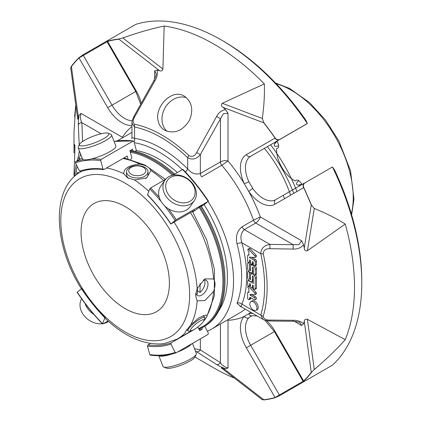 <?xml version="1.0" encoding="UTF-8"?>
<svg xmlns="http://www.w3.org/2000/svg" width="421" height="421" viewBox="0 0 421 421"><rect width="100%" height="100%" fill="white"/><g stroke="black" fill="none" stroke-linecap="round" stroke-linejoin="round"><path stroke-width="0.63" d="M125.226 206.616A62.476 36.069 60 0 1 166.042 261.673A62.476 36.069 60 0 1 156.465 311.735A62.476 36.069 60 0 1 93.988 275.66A62.476 36.069 60 0 1 93.988 203.522A62.476 36.069 60 0 1 125.226 206.616M105.255 133.036A15.74 3.326 158.8 0 1 108.192 133.231A15.74 3.326 158.8 0 1 95.33 142.561A15.74 3.326 158.8 0 1 79.537 144.35A15.74 3.326 158.8 0 1 89.931 137.599A15.74 3.326 158.8 0 1 105.255 133.036M190.06 201.275A15.74 12.414 -144.9 0 1 165.963 188.855A15.74 12.414 -144.9 0 1 185.24 177.725A15.74 12.414 -144.9 0 1 190.06 201.275M158.838 355.708L162.985 366.396A17.887 3.778 -21.2 0 0 163.674 367.007L166.353 368.112A15.74 3.326 -21.2 0 0 181.625 364.981A15.74 3.326 -21.2 0 0 195.012 356.992L196.244 354.371A17.887 3.778 -21.2 0 0 196.339 353.456L192.45 343.42M108.192 133.231L110.87 134.336A17.887 3.778 158.8 0 1 111.56 134.946A17.887 3.778 158.8 0 1 96.251 144.94A17.887 3.778 158.8 0 1 78.206 147.887A17.887 3.778 158.8 0 1 78.306 146.971L79.537 144.35M111.56 134.946L115.864 146.029A17.887 3.778 158.8 0 1 105.666 153.839A17.887 3.778 158.8 0 1 86.537 159.806A17.887 3.778 158.8 0 1 82.505 158.975L78.206 147.887M190.618 203.99A17.887 14.109 -144.9 0 1 169.121 199.933A17.887 14.109 -144.9 0 1 165.027 180.077A17.887 14.109 -144.9 0 1 187.777 178.82A17.887 14.109 -144.9 0 1 194.297 200.654A17.887 14.109 -144.9 0 1 190.618 203.99M194.297 200.654L189.997 206.769A17.887 14.109 -144.9 0 1 186.319 210.111A17.887 14.109 -144.9 0 1 164.821 206.053A17.887 14.109 -144.9 0 1 160.727 186.198L165.027 180.077M163.674 367.007A17.887 3.778 -21.2 0 0 181.03 363.449A17.887 3.778 -21.2 0 0 196.244 354.371M177.441 352.088A17.887 3.778 -21.2 0 0 186.319 347.862A17.887 3.778 -21.2 0 0 191.502 343.968M158.996 355.708A17.887 3.778 -21.2 0 0 171.263 354.266M103.519 169.595L103.861 169.531L102.998 169.079L100.735 160.585L101.156 159.391L133.441 140.888L114.07 141.414M114.08 141.445A136.315 78.701 60 0 1 133.094 140.951L133.957 141.409L136.22 149.897L135.799 151.092L135.204 151.434M83.384 159.648A136.315 78.701 -120 0 0 75.601 161.675L82.1 157.922M75.601 161.675L75.37 162.853L79.627 171.163L80.579 171.647C87.526 169.237 95.172 168.558 103.519 169.605M130.626 159.312L131.352 158.891L131.773 157.696L129.905 150.686L132.541 149.166L133.02 150.955M182.998 169.721L182.577 169.521A136.315 78.701 60 0 1 208.137 201.317L204.111 204.674L201.322 206.374M159.285 197.396A136.315 78.701 -120 0 0 150.639 187.961L149.781 188.903L147.513 194.776A126.042 72.77 -120 0 1 170.889 223.856L176.199 219.757L208.369 201.275M150.639 187.961L165.616 179.314M172.673 175.241L182.577 169.521M192.881 211.752L196.186 209.753L199.696 206.948L202.333 205.427L201.264 206.279M204.801 326.217L208.369 333.185L208.137 334.363L176.099 352.845C168.237 355.592 159.638 356.361 150.297 355.161M176.199 352.803L175.147 352.366L170.889 344.052L171.121 342.873L194.507 329.369A125.137 72.249 60 0 1 194.255 329.459M150.529 343.447L147.939 344.946L147.513 346.141L149.781 354.629L150.639 355.082M197.865 326.98L199.696 330.559L202.333 329.038A128.768 74.343 60 0 1 199.386 329.953M202.333 329.038L201.754 327.917M103.861 169.531L127.253 156.028L127.947 158.638M171.121 223.814L194.507 210.311L192.655 211.789M147.513 194.776L147.939 194.976M143.308 174.262A8.531 4.926 180 0 1 129.031 172.052A8.531 4.926 180 0 1 139.483 166.021A8.531 4.926 180 0 1 143.308 174.262M194.176 329.501A8.531 1.805 -38.8 0 1 191.45 330.695A8.531 1.805 -38.8 0 1 196.065 323.807A8.531 1.805 -38.8 0 1 203.78 320.781A8.531 1.805 -38.8 0 1 194.176 329.501M144.861 176.199A10.736 6.199 180 0 1 133.168 177.541A10.736 6.199 180 0 1 126.542 171.815A10.736 6.199 180 0 1 137.272 165.621A10.736 6.199 180 0 1 148.008 171.815A10.736 6.199 180 0 1 144.861 176.199M197.486 290.937L200.054 292.421L200.054 283.386M200.054 292.421A8.794 5.078 120 0 0 204.406 279.849M197.486 287.727L197.486 293.905A8.794 5.078 120 0 1 196.139 294.163M191.45 330.695L189.192 331.143A10.736 2.268 -38.8 0 1 188.05 330.969A10.736 2.268 -38.8 0 1 194.991 322.475A10.736 2.268 -38.8 0 1 204.78 317.518A10.736 2.268 -38.8 0 1 204.706 318.671L203.78 320.781M145.666 178.509A10.736 6.199 0 0 0 148.008 174.647L148.008 171.815M126.542 171.815L126.542 174.647A10.736 6.199 0 0 0 128.747 178.409M195.754 293.158A8.794 5.078 120 0 0 197.375 295.489A8.794 5.078 120 0 0 201.775 295.058A8.794 5.078 120 0 0 207.521 287.306A8.794 5.078 120 0 0 206.174 280.254A8.794 5.078 120 0 0 203.227 280.054M81.616 298.805A17.887 14.109 35.1 0 0 84.311 315.924A17.887 14.109 35.1 0 0 102.324 323.696M103.703 323.475A17.887 14.109 35.1 0 0 108.507 321.455M85.074 303.504A17.887 14.109 35.1 0 0 93.799 314.355M106.555 167.974A96.556 55.746 60 0 1 123.685 173.694C123.89 168.137 129.352 164.985 140.072 164.237C145.724 165.211 149.323 167.29 150.865 170.468L146.65 177.994L134.478 179.925A96.556 55.746 60 0 1 148.839 191.345M123.685 173.694L127.563 177.804L134.478 179.925M174.089 222.104A96.556 55.746 60 0 1 197.144 288.517L204.932 278.87L213.526 278.955C215.531 281.881 215.531 286.07 213.526 291.516L204.932 300.526L197.144 300.878A96.556 55.746 60 0 1 190.724 324.886L199.191 317.687L206.043 314.997L207.106 315.429L206.532 317.276L204.017 320.728M197.144 288.517L195.555 295.51L197.144 300.878M190.724 324.886L185.256 332.022L185.324 332.564A96.556 55.746 60 0 1 177.357 339.021L192.102 330.506M177.357 339.021L164.574 343.499L160.327 343.952C142.024 344.373 123.658 335.863 105.229 318.423L105.013 317.497C96.414 308.972 88.652 299.32 81.727 288.538L77.453 292.079M77.222 292.121A135.404 78.164 -120 0 0 102.577 323.681L102.998 323.881L102.577 323.681L105.013 317.497M102.998 323.881L107.997 320.997M252.368 279.928A3.357 1.937 60 0 1 251.674 281.465A3.357 1.937 60 0 1 249.085 280.565A3.357 1.937 60 0 1 247.622 277.186L247.622 272.171A1.342 0.774 60 0 1 247.901 271.556A1.342 0.774 60 0 1 248.932 271.919A1.342 0.774 60 0 1 249.521 273.266L249.521 278.744A0.668 0.384 -120 0 0 249.811 279.418A0.668 0.384 -120 0 0 250.327 279.597A0.668 0.384 -120 0 0 250.469 279.291L250.469 275.534A3.352 1.937 60 0 1 251.163 273.997A3.352 1.937 60 0 1 253.747 274.897A3.352 1.937 60 0 1 255.21 278.27L255.21 288.801A1.342 0.774 60 0 1 254.931 289.416A1.342 0.774 60 0 1 253.9 289.059A1.342 0.774 60 0 1 253.31 287.706L253.31 286.08A0.668 0.389 -120 0 0 253.021 285.401A0.668 0.389 -120 0 0 252.505 285.222A0.668 0.389 -120 0 0 252.363 285.533L252.363 287.159A1.342 0.774 60 0 1 252.084 287.775A1.342 0.774 60 0 1 251.053 287.417A1.342 0.774 60 0 1 250.469 286.064L250.469 284.433A0.668 0.389 -120 0 0 250.174 283.759A0.668 0.389 -120 0 0 249.658 283.58A0.668 0.389 -120 0 0 249.516 283.886L249.516 285.517A1.342 0.774 60 0 1 249.243 286.133A1.342 0.774 60 0 1 248.206 285.77A1.342 0.774 60 0 1 247.622 284.422L247.622 281.239A1.342 0.774 60 0 1 247.901 280.628A1.342 0.774 60 0 1 248.569 280.691L253.31 283.433L253.31 276.929A0.668 0.384 -120 0 0 253.021 276.255A0.668 0.384 -120 0 0 252.505 276.076A0.668 0.384 -120 0 0 252.368 276.381L252.368 279.928L253.31 279.381M252.368 271.124A3.357 1.937 60 0 1 251.674 272.661A3.357 1.937 60 0 1 249.085 271.761A3.357 1.937 60 0 1 247.622 268.382L247.622 263.441A1.342 0.774 60 0 1 247.901 262.83A1.342 0.774 60 0 1 248.932 263.188A1.342 0.774 60 0 1 249.516 264.535L249.516 269.94A0.668 0.389 -120 0 0 249.811 270.614A0.668 0.389 -120 0 0 250.327 270.792A0.668 0.389 -120 0 0 250.469 270.487L250.469 266.73A3.352 1.937 60 0 1 251.163 265.193A3.352 1.937 60 0 1 253.747 266.093A3.352 1.937 60 0 1 255.21 269.466L255.21 274.471A1.342 0.774 60 0 1 254.931 275.087A1.342 0.774 60 0 1 253.9 274.729A1.342 0.774 60 0 1 253.31 273.376L253.31 268.061A0.668 0.384 -120 0 0 253.021 267.388A0.668 0.384 -120 0 0 252.505 267.209A0.668 0.384 -120 0 0 252.368 267.514L252.368 271.124L253.31 270.577M253.389 310.124A5.047 2.915 60 0 1 250.09 305.678A5.047 2.915 60 0 1 250.863 301.636A5.047 2.915 60 0 1 255.91 304.546A5.047 2.915 60 0 1 255.91 310.377A5.047 2.915 60 0 1 253.389 310.124M248.911 288.685L248.048 287.753A1.074 0.621 60 0 1 247.816 286.859A1.074 0.621 60 0 1 248.037 286.401A1.074 0.621 60 0 1 248.674 286.517L254.789 293.116A1.137 0.658 60 0 1 254.973 294.695A1.137 0.658 60 0 1 254.726 294.747L250.248 294.405A0.537 0.31 -120 0 0 250.395 295.332L254.263 297.563A1.342 0.774 60 0 1 255.137 298.747A1.342 0.774 60 0 1 254.931 299.82A1.342 0.774 60 0 1 254.263 299.757L250.59 297.636A1.516 0.874 -120 0 0 249.832 297.558A1.516 0.874 -120 0 0 249.516 298.252L249.516 299.168A1.342 0.774 60 0 1 249.243 299.71A1.342 0.774 60 0 1 248.206 299.352A1.342 0.774 60 0 1 247.622 298L247.622 292.711A1.074 0.621 60 0 1 247.832 292.379A1.074 0.621 60 0 1 248.095 292.332L248.911 292.395L248.911 288.685M248.201 255.131L248.916 255.189L248.916 251.469L248.048 250.537A1.074 0.621 60 0 1 247.816 249.642A1.074 0.621 60 0 1 248.037 249.179A1.074 0.621 60 0 1 248.685 249.306L254.747 255.847A1.137 0.658 60 0 1 254.973 257.478A1.137 0.658 60 0 1 254.726 257.531L249.516 257.131L249.516 257.61L254.247 260.341A1.358 0.784 60 0 1 255.21 262.004L255.21 265.172A1.342 0.774 60 0 1 254.931 265.788A1.342 0.774 60 0 1 253.9 265.425A1.342 0.774 60 0 1 253.31 264.078L253.31 262.446A0.668 0.389 -120 0 0 253.021 261.773A0.668 0.389 -120 0 0 252.505 261.594A0.668 0.389 -120 0 0 252.363 261.899L252.363 263.53A1.342 0.774 60 0 1 252.084 264.141A1.342 0.774 60 0 1 251.053 263.783A1.342 0.774 60 0 1 250.469 262.43L250.469 260.804A0.668 0.389 -120 0 0 250.174 260.131A0.668 0.389 -120 0 0 249.658 259.946A0.668 0.389 -120 0 0 249.516 260.257L249.516 261.883A1.342 0.774 60 0 1 249.243 262.499A1.342 0.774 60 0 1 248.206 262.141A1.342 0.774 60 0 1 247.622 260.788L247.622 255.815A1.358 0.784 60 0 1 247.901 255.194A1.358 0.784 60 0 1 248.201 255.131L248.916 254.721M70.917 67.96L71.286 66.429A198.333 114.507 60 0 1 78.885 57.766L82.937 54.867L107.95 40.427M75.796 105.071L74.012 131.463M307.288 379.674L279.676 395.629L275.139 397.692A198.333 114.507 60 0 1 263.841 399.939L262.33 399.492M314.276 369.501C325.901 359.676 336.226 349.74 345.246 339.689L307.409 319.302L314.276 369.501L311.387 372.485A198.333 114.507 60 0 1 303.788 381.147L303.378 381.721A3.579 3.579 0 0 1 303.094 381.3L274.392 331.59L274.96 331.264A28.623 16.524 60 0 0 266.651 320.67M332.032 167.232A3.579 2.921 60 0 0 331.474 167.469A3.579 2.068 60 0 1 331.859 167.326L304.788 182.956C303.352 184.03 303.02 185.582 303.788 187.619A198.333 114.507 60 0 1 311.387 205.048L314.276 208.463L307.409 250.732C305.504 251.153 304.462 250.242 304.272 247.995L311.251 205.069A3.579 2.384 9.2 0 0 311.456 205.216M345.246 339.689A198.333 114.507 -120 0 0 345.246 224.019L307.409 250.732M345.246 224.019C336.226 218.394 325.901 213.205 314.276 208.463M262.33 118.485C264.03 106.05 264.704 94.514 264.341 83.884L222.288 103.303L262.33 118.485L263.841 122.695A198.333 114.507 60 0 1 275.139 137.988C276.508 139.672 278.023 140.161 279.676 139.456L306.746 123.827A3.579 2.068 60 0 1 306.43 124.09L306.43 124.09A3.579 2.921 60 0 0 306.914 123.721M264.341 83.884A198.333 114.507 -120 0 0 164.169 26.049L162.906 69.018C162.259 70.839 161.148 71.407 159.575 70.712L118.911 39.179A3.579 1.684 -52.2 0 1 118.954 38.964L122.864 37.969L162.906 69.018M164.169 26.049C150.955 28.838 137.188 32.812 122.864 37.969M221.535 40.084L223.462 41.2A195.607 112.933 -120 0 1 305.904 120.264L307.288 123.395A198.333 114.507 -120 0 0 221.535 40.084A198.333 114.507 -120 0 0 135.778 24.376L108.05 40.369C106.634 41.211 106.46 41.495 107.534 41.226A198.333 114.507 60 0 1 118.833 38.979L118.954 38.964M185.361 171.91A3.579 1.226 135.1 0 0 187.692 168.974C191.539 173.373 195.754 174.883 200.343 173.489L220.425 161.896L220.425 118.617L216.599 116.485C218.604 112.57 221.588 110.291 225.567 109.649L228.014 113.233L223.298 113.765L200.343 154.565L196.628 152.544L216.599 116.485M269.877 320.997L269.84 320.071L293.142 320.313L293.169 321.297L269.877 320.997C266.125 320.634 263.835 320.092 262.999 319.365L260.799 315.071L241.933 304.178A108.676 62.745 -120 0 0 241.933 242.833C240.049 237.281 240.854 232.876 244.348 229.619L269.924 244.385L269.84 248.69C265.735 248.553 263.541 250.227 263.257 253.71A3.579 1.405 -12.4 0 1 260.799 253.726C261.025 248.495 264.067 245.385 269.924 244.385L293.211 244.685L293.142 249.064L269.84 248.69M262.999 319.36L241.165 306.756L241.933 304.178A3.579 2.652 21.4 0 0 237.034 303.262A105.097 60.677 -120 0 0 237.034 243.933A3.579 1.226 -15.1 0 1 241.933 242.833L260.799 253.726A134.025 77.38 -120 0 1 260.799 315.071A3.579 2.563 16.5 0 0 263.257 316.213C263.535 318.792 265.725 320.081 269.84 320.071M253.31 281.97L252.058 281.244M254.931 289.416L256.2 288.685A1.342 0.774 -120 0 0 256.473 288.075L256.473 277.539A3.352 1.937 -120 0 0 255.5 274.76M253.31 273.134A3.352 1.937 -120 0 0 252.426 273.266L251.163 273.997M250.784 274.345L250.784 272.792M251.674 281.465L252.937 280.733A3.357 1.937 -120 0 0 253.31 280.386M254.931 275.087L256.2 274.355A1.342 0.774 -120 0 0 256.473 273.745L256.473 268.735A3.352 1.937 -120 0 0 255.231 265.614M253.337 264.335A3.352 1.937 -120 0 0 252.426 264.462L251.163 265.193M250.784 265.546L250.784 263.809A1.342 0.774 -120 0 0 250.674 263.241M250.574 262.999A1.342 0.774 -120 0 0 249.827 262.162M251.674 272.661L252.937 271.929A3.357 1.937 -120 0 0 253.31 271.582M255.91 310.377L257.178 309.645A5.047 2.915 -120 0 0 257.952 305.604A5.047 2.915 -120 0 0 254.652 301.157A5.047 2.915 -120 0 0 252.132 300.904L250.863 301.636M248.095 292.332L248.911 291.858M249.243 299.71L250.506 298.978A1.342 0.774 -120 0 0 250.784 298.436L250.784 297.747M249.516 299.168L250.784 298.436M254.931 299.82L256.2 299.089A1.342 0.774 -120 0 0 256.405 298.015A1.342 0.774 -120 0 0 255.526 296.831L251.663 294.6A0.537 0.31 -120 0 1 251.537 294.505M255.989 294.016A1.137 0.658 -120 0 0 256.242 293.963A1.137 0.658 -120 0 0 256.052 292.385L251.837 287.838M254.789 293.116L256.052 292.385M250.506 286.401L249.937 285.785A1.074 0.621 -120 0 0 249.89 285.754M248.674 286.517L249.937 285.785M254.931 265.788L256.2 265.056A1.342 0.774 -120 0 0 256.473 264.441L256.473 261.273A1.358 0.784 -120 0 0 255.515 259.61L251.484 257.284M249.516 257.61L250.248 257.189M255.989 256.799A1.137 0.658 -120 0 0 256.242 256.747A1.137 0.658 -120 0 0 256.015 255.121L249.948 248.579A1.074 0.621 -120 0 0 249.3 248.453L248.037 249.179M254.747 255.847L256.015 255.121M248.685 249.306L249.948 248.579M225.567 368.801C221.593 367.244 218.604 365.812 216.599 364.507A3.579 2.921 -58 0 0 220.425 362.665C221.788 365.112 224.319 366.907 228.014 368.043L225.567 368.801A165.916 95.793 60 0 1 223.093 368.212L263.757 399.745A3.579 1.684 127.8 0 0 263.73 399.95M216.599 364.507L196.628 351.767A3.579 2.921 -57 0 0 200.343 349.904L220.425 362.665L220.425 324.017M77.211 174.157L77.117 173.047L77.906 173.647M101.087 133.762L81.863 122.664A3.579 2.921 178 0 0 78.353 125.058C78.222 122.669 78.48 119.364 79.116 115.144L80.995 113.402C80.127 117.143 80.416 120.232 81.863 122.664L82.621 141.477M79.206 145.056L78.353 125.058M154.06 80.348L154.896 80.864C157.159 77.09 157.891 73.512 157.096 70.118L154.649 70.875L156.223 73.691C156.644 73.88 155.923 76.101 154.06 80.348L133.967 116.317L134.704 116.791C132.641 120.364 132.657 122.874 134.757 124.316A3.579 2.6 -78.5 0 0 134.567 127.026L131.947 123.069L131.947 137.678M154.896 80.864L134.704 116.791M71.223 66.518A3.579 1.684 -7.8 0 0 71.412 66.597A198.117 114.386 60 0 1 79.001 57.945L107.055 41.753A3.579 3.579 0 0 1 106.834 41.295L107.534 41.226A3.579 2.889 -105.8 0 0 107.623 41.421A198.117 114.386 60 0 1 118.911 39.179A3.579 2.836 83.2 0 1 118.833 38.979M108.36 41L107.055 41.753L135.757 91.462L107.702 107.66A28.623 16.524 60 0 0 131.947 125.495M71.286 66.429A3.579 2.836 -143.2 0 0 71.412 66.597L78.39 117.58C77.927 119.453 77.727 119.643 77.785 118.159M74.012 175.62C74.18 163.495 75.538 143.887 74.585 144.592C74.254 144.777 74.064 147.55 74.012 152.907L74.012 131.505M80.5 153.802L79.259 158.959A3.579 2.6 -161.5 0 1 78.301 156.912L79.374 150.907M78.39 117.58A165.916 95.793 60 0 1 79.116 115.144M194.986 357.045L214.252 368.165A198.333 114.507 -120 0 0 234.492 378.158M279.676 395.629A3.579 2.068 -120 0 0 279.36 395.003L275.039 397.498A3.579 2.889 74.2 0 0 275.139 397.692M222.288 368.443C220.972 367.754 221.241 367.675 223.093 368.212M196.628 351.767L195.407 351.046M293.142 320.313C297.536 320.239 301.004 321.397 303.546 323.781L301.668 325.522L300.015 322.754C300.041 322.281 297.758 321.797 293.169 321.297M311.456 372.396A3.579 1.684 172.2 0 1 311.251 372.322L304.272 321.339C304.457 319.628 305.499 318.95 307.409 319.302M311.387 372.485A3.579 2.836 36.8 0 1 311.251 372.322A198.117 114.386 60 0 1 303.662 380.973A3.579 2.889 -134.2 0 0 303.788 381.147C303.02 381.942 303.352 381.936 304.788 381.131L332.506 365.112A198.333 114.507 -120 0 0 361.776 282.991A198.333 114.507 -120 0 0 332.506 167.069L334.521 169.837A195.607 112.933 -120 0 1 361.776 280.765L361.776 282.991M274.96 331.264L303.662 380.973L279.36 395.003L250.658 345.294L246.338 347.788L275.039 397.498A198.117 114.386 60 0 1 263.757 399.745A3.579 2.836 -96.8 0 0 263.841 399.939M331.859 167.326L332.711 167.142M293.142 249.064C297.542 249.285 301.01 247.837 303.546 244.717A165.916 95.793 60 0 1 304.272 247.995M304.272 321.339A165.916 95.793 60 0 1 303.546 323.781M303.546 244.717L301.668 240.807L298.831 244.627L293.211 244.685L255.731 223.046C258.105 221.457 259.62 219.415 260.294 216.915L301.668 240.807M302.704 184.077A25.044 14.461 60 0 1 298.405 185.208A3.579 2.784 -91.2 0 1 299.494 184.898L302.773 184.04L275.702 199.665L304.404 183.098A3.579 2.921 60 0 0 303.662 187.655A3.579 0.421 -25.2 0 0 303.788 187.619M228.014 113.233L228.014 161.011L221.788 165.274A3.579 2.068 60 0 1 220.425 161.896C222.988 160.638 225.519 160.343 228.014 161.011A110.465 63.776 60 0 1 244.269 183.703A3.579 0.458 -24.8 0 0 248.848 181.709L252.784 188.524A3.579 0.458 -35.2 0 0 248.769 191.492L244.269 183.703A28.623 16.524 60 0 1 246.338 154.649A3.579 2.921 60 0 0 250.658 156.291L306.43 124.09A3.579 3.579 0 0 0 307.298 123.39M158.217 121.259C159.206 125.258 161.348 128.247 164.637 130.231C174.583 134.315 182.93 130.889 189.682 119.943C193.607 109.513 191.813 101.582 184.303 96.162C172.394 88.168 154.133 106.639 158.217 121.259M157.096 70.118A165.916 95.793 60 0 1 159.575 70.712M237.034 243.933C235.392 236.539 237.081 230.813 242.101 226.751A3.579 2.068 60 0 0 244.348 229.619L255.731 223.046A3.579 2.068 60 0 1 253.489 220.178A105.097 60.677 60 0 0 221.788 165.274L201.706 176.867A3.579 2.068 60 0 1 200.343 173.489L200.343 154.565C196.575 159.149 192.36 160.196 187.692 157.696A3.579 1.326 -46.4 0 1 188.987 155.623C192.139 157.222 194.686 156.196 196.628 152.544M263.73 122.548A3.579 2.384 110.8 0 0 263.757 122.806L223.093 107.381A165.916 95.793 60 0 1 225.567 109.649M223.093 107.381C221.241 106.103 220.972 104.74 222.288 103.303M263.841 122.695A3.579 0.7 -38.1 0 0 263.757 122.806A198.117 114.386 60 0 1 275.039 138.083A3.579 2.921 60 0 0 279.36 139.719A3.579 2.068 -120 0 0 279.676 139.456M307.33 123.185L306.746 123.827M242.101 226.751L253.489 220.178L260.294 216.915A110.465 63.776 60 0 0 248.769 191.492A28.623 16.524 60 0 0 274.96 204.227L303.662 187.655A198.117 114.386 60 0 1 311.251 205.069A3.579 0.7 158.1 0 0 311.387 205.048M194.497 348.699L200.343 349.904L200.343 338.863M79.08 172.847L78.38 172.315L77.117 173.047M274.96 204.227A3.579 2.921 -120 0 1 275.702 199.665L304.404 183.098A3.579 2.068 -120 0 1 304.788 182.956M240.759 306.567L237.034 303.262M264.883 320.207L274.392 331.59L250.658 345.294A25.044 14.461 60 0 1 248.848 317.781A3.579 2.884 -135.4 0 1 244.269 316.345L248.769 313.745A28.623 16.524 60 0 1 252.747 313.45M131.699 138.714L131.947 137.688L134.567 138.299A3.579 2.652 98.6 0 1 134.067 141.824M207.337 331.174A105.097 60.677 -120 0 0 211.768 329.017A105.097 60.677 -120 0 0 208.058 201.522M134.294 142.677A105.203 60.74 60 0 1 182.309 169.679M130.268 150.481A99.188 57.267 60 0 1 154.849 159.538A99.188 57.267 60 0 1 174.541 174.162M201.006 206.195A99.188 57.267 60 0 1 224.988 281.017A99.188 57.267 60 0 1 204.443 326.428L203.417 327.017A99.188 57.267 -120 0 0 199.975 206.785M154.849 159.538L155.365 159.833A98.461 56.846 60 0 1 174.641 174.105M201.154 206.106A98.461 56.846 60 0 1 224.988 280.423L224.988 281.017M177.352 172.542A96.462 55.693 -120 0 0 159.217 159.238A96.462 55.693 -120 0 0 136.183 150.565M218.72 310.866A96.462 55.693 -120 0 0 204.132 204.659M301.873 184.461A127.484 73.601 -120 0 0 301.394 183.367L298.905 180.683A25.044 14.461 60 0 1 297.679 180.146L296.558 180.135L295.142 180.951A25.044 14.461 60 0 1 276.586 148.808L277.997 147.992L278.555 147.018A25.044 14.461 60 0 1 278.702 145.687C275.092 147.082 273.703 146.471 274.529 143.856A25.044 14.461 60 0 1 277.728 140.661L250.658 156.291A25.044 14.461 60 0 0 248.848 181.709M278.702 145.687L277.618 142.193A127.484 73.601 -120 0 0 276.907 141.23M257.052 315.934L252.2 315.75A3.579 2.884 -104.6 0 1 248.769 313.745A110.465 63.776 60 0 0 250.763 312.303M298.405 185.208C295.726 184.619 295.895 183.109 298.905 180.683M300.22 185.008A3.579 2.784 -91.2 0 1 300.71 185.229M274.529 143.856A3.579 2.784 31.2 0 0 275.345 143.072L277.728 140.661A3.579 2.921 60 0 0 277.765 140.64M267.372 146.64A112.702 65.066 60 0 1 293.769 193.371M264.377 148.366A88.742 51.236 60 0 1 290.643 195.17M284.475 198.733A88.742 51.236 -120 0 0 283.254 195.307M270.587 144.782A112.702 65.066 60 0 1 296.979 191.513M186.414 97.688A19.676 16.066 -60 0 0 165.09 107.808A19.676 16.066 -60 0 0 167.037 131.32M101.156 159.391A136.315 78.701 -120 0 0 91.767 158.854M100.735 160.585A135.404 78.174 -120 0 0 75.37 162.853M102.998 169.079A126.042 72.77 -120 0 0 79.627 171.163M176.199 219.757A136.315 78.701 -120 0 0 168.484 208.837M175.147 220.457A135.404 78.174 -120 0 0 164.548 205.795M161.201 201.638A135.404 78.174 -120 0 0 149.781 188.903M149.781 354.629A135.404 78.174 -120 0 0 175.147 352.366M147.513 346.141A126.042 72.77 -120 0 0 170.889 344.052M147.939 344.946A125.137 72.249 -120 0 0 171.121 342.873M125.226 183.24A91.104 52.599 60 0 1 181.014 327.028A91.104 52.599 60 0 1 69.439 262.609A91.104 52.599 60 0 1 125.226 183.24M81.658 171.289L80.806 171.784A96.556 55.746 60 0 1 81.737 171.263M122.943 158.512A96.556 55.746 60 0 1 140.072 164.237M150.865 170.468A96.556 55.746 60 0 1 163.648 180.451M190.471 212.642A96.556 55.746 60 0 1 213.526 278.955M213.526 291.516A96.556 55.746 60 0 1 207.106 315.429M81.474 288.722A126.042 72.759 -120 0 0 104.84 317.808M263.257 316.213A136.557 78.843 -120 0 0 263.257 253.71M252.368 276.381L252.842 276.108M248.569 280.691L248.985 280.454M249.516 285.517L250.469 284.97M249.516 283.886L249.995 283.612M252.363 287.159L253.31 286.612M252.363 285.533L252.837 285.259M255.21 288.801L256.473 288.075M255.21 278.27L256.473 277.539M249.521 278.744L250.469 278.197M249.521 273.266L250.479 272.713M252.368 267.514L252.842 267.24M255.21 274.471L256.473 273.745M255.21 269.466L256.473 268.735M249.516 269.94L250.469 269.393M249.516 264.535L250.784 263.809M249.516 298.252L250.59 297.636M254.263 297.563L255.526 296.831M250.395 295.332L251.663 294.6M249.516 261.883L250.469 261.336M249.516 260.257L249.995 259.983M252.363 263.53L253.31 262.983M252.363 261.899L252.837 261.625M255.21 265.172L256.473 264.441M255.21 262.004L256.473 261.273M254.247 260.341L255.515 259.61M154.649 79.227L154.649 70.875M80.995 113.402L122.374 137.288A110.465 63.776 60 0 1 131.947 126.584M113.991 141.214L114.27 141.377M78.885 57.766A3.579 2.889 45.8 0 0 79.001 57.945L107.702 107.66M132.21 120.795A25.044 14.461 60 0 1 112.023 105.166L83.321 55.456A3.579 2.068 -120 0 0 82.937 54.867M78.301 156.912A124.253 71.738 -120 0 0 77.117 160.796M76.206 164.479A124.253 71.738 -120 0 0 74.396 176.494M246.338 347.788A28.623 16.524 60 0 1 244.269 316.345A110.465 63.776 60 0 1 228.014 320.265L228.014 368.043M301.668 325.522L294.437 321.344M188.987 155.623A124.253 71.738 -120 0 0 134.757 124.316M275.139 137.988A3.579 0.421 145.2 0 0 275.039 138.083L246.338 154.649M79.785 159.259L79.259 158.959A121.722 70.275 -120 0 0 79.016 159.701M77.196 166.421A121.722 70.275 -120 0 0 75.712 175.341M187.692 157.696A121.722 70.275 -120 0 0 134.567 127.026L134.567 138.299A108.676 62.745 -120 0 1 187.692 168.974L187.692 157.696M141.245 103.224A28.623 16.524 60 0 0 136.325 91.136L107.623 41.421M136.325 91.136L135.757 91.462L140.661 104.271M275.702 199.665L302.773 184.04L275.702 199.665A25.044 14.461 60 0 1 275.702 199.67A25.044 14.461 60 0 1 252.784 188.524M245.19 309.082A105.097 60.677 60 0 1 240.086 312.666L211.768 329.017M173.51 174.757A99.188 57.267 -120 0 0 130.042 151.197M198.686 328.585A98.461 56.846 -120 0 0 199.154 207.385M172.552 175.268A98.461 56.846 -120 0 0 130.326 152.26M250.779 316.308L248.848 317.781M277.728 140.661L250.658 156.291M276.165 83.674A87.605 50.578 60 0 1 305.009 99.951A87.605 50.578 60 0 1 351.346 213.889M183.003 169.452C192.255 178.946 200.749 189.513 208.484 201.149M147.513 195.044C155.944 203.722 163.695 213.363 170.768 223.983M204.78 317.518L203.211 315.566M188.05 330.969L186.629 329.206M124.016 157.896L144.84 164.99L165.479 179.393M192.465 211.489L206.727 239.996L214.336 269.124L214.384 295.784L206.532 317.276M81.469 288.874C53.267 244.675 50.888 188.166 80.806 171.784M102.571 323.949C93.325 314.455 84.837 303.883 77.101 292.248M74.606 116.543L75.791 105.024M247.901 280.628L248.732 280.144M249.243 286.133L250.469 285.422M252.084 287.775L253.31 287.064M247.901 271.556L248.595 271.156M247.901 262.83L248.579 262.436M247.832 292.379L248.911 291.753M254.973 294.695L256.242 293.963M248.037 286.401L248.595 286.075M247.901 255.194L248.916 254.61M249.243 262.499L250.469 261.794M252.084 264.141L253.31 263.435M254.973 257.478L256.242 256.747M70.691 67.749L77.732 119.217M221.346 367.965L262.399 399.797M332.516 167.069A3.579 3.579 0 0 0 331.474 167.469M133.967 116.317C132.415 119.764 131.741 122.016 131.947 123.069M241.154 306.751L240.144 306.456L240.996 306.188M131.947 132.394L117.27 140.867M198.98 329.164L203.417 327.017M252.2 315.75L250.627 316.392M275.502 82.979L289.601 88.436L309.651 102.682L325.591 120.159L338.837 140.914L350.519 170.747L353.961 199.328L351.614 214.81"/></g></svg>
